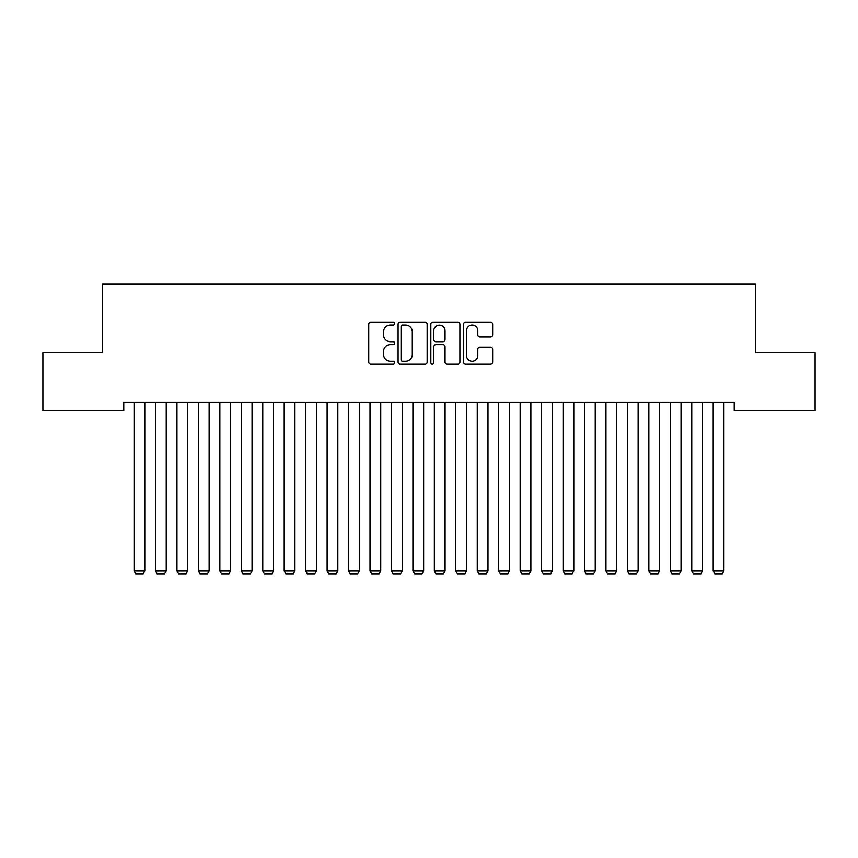 <?xml version="1.0" encoding="UTF-8"?>
<svg xmlns="http://www.w3.org/2000/svg" width="858" height="858" viewBox="0 0 858 858"><rect width="100%" height="100%" fill="white"/><g stroke="black" fill="none" stroke-linecap="round" stroke-linejoin="round"><path stroke-width="1.29" d="M394.68 323.595A1.469 1.469 0 0 0 393.211 322.125L370.838 322.125A2.102 2.102 0 0 0 368.736 324.227L368.736 362.13A2.102 2.102 0 0 0 370.838 364.232L393.211 364.232A1.469 1.469 0 0 0 394.68 362.762A1.469 1.469 0 0 0 393.211 361.282L390.315 361.282A6.735 6.735 0 0 1 383.58 354.547L383.58 351.394A6.735 6.735 0 0 1 390.315 344.648L393.211 344.648A1.469 1.469 0 0 0 394.68 343.179A1.469 1.469 0 0 0 393.211 341.709L390.315 341.709A6.735 6.735 0 0 1 383.58 334.963L383.58 331.81A6.735 6.735 0 0 1 390.315 325.075L393.211 325.075A1.469 1.469 0 0 0 394.68 323.595M490.529 336.969A2.102 2.102 0 0 0 492.642 334.867L492.642 324.227A2.102 2.102 0 0 0 490.529 322.125L465.69 322.125A2.102 2.102 0 0 0 463.577 324.227L463.577 362.13A2.102 2.102 0 0 0 465.69 364.232L490.529 364.232A2.102 2.102 0 0 0 492.642 362.13L492.642 349.281A2.102 2.102 0 0 0 490.529 347.179L479.901 347.179A2.102 2.102 0 0 0 477.799 349.281L477.799 355.652A5.631 5.631 0 0 1 472.157 361.282A5.631 5.631 0 0 1 466.527 355.652L466.527 330.705A5.631 5.631 0 0 1 472.157 325.075A5.631 5.631 0 0 1 477.799 330.705L477.799 334.867A2.102 2.102 0 0 0 479.901 336.969L490.529 336.969M734.234 402.166L123.767 402.166L123.767 410.746L42.9 410.746L42.9 352.831L102.317 352.831L102.317 284.191L755.683 284.191L755.683 352.831L815.1 352.831L815.1 410.746L734.234 410.746L734.234 402.166M427.155 324.227A2.102 2.102 0 0 0 425.053 322.125L400.203 322.125A2.102 2.102 0 0 0 398.101 324.227L398.101 362.13A2.102 2.102 0 0 0 400.203 364.232L425.053 364.232A2.102 2.102 0 0 0 427.155 362.13L427.155 324.227M432.947 322.125L457.797 322.125A2.102 2.102 0 0 1 459.899 324.227L459.899 362.13A2.102 2.102 0 0 1 457.797 364.232L447.157 364.232A2.102 2.102 0 0 1 445.055 362.13L445.055 346.761A2.102 2.102 0 0 0 442.953 344.648L435.896 344.648A2.102 2.102 0 0 0 433.794 346.761L433.794 362.762A1.469 1.469 0 0 1 432.314 364.232A1.469 1.469 0 0 1 430.845 362.762L430.845 324.227A2.102 2.102 0 0 1 432.947 322.125M402.52 325.075A1.469 1.469 0 0 0 401.051 326.544L401.051 359.813A1.469 1.469 0 0 0 402.52 361.282L405.577 361.282A6.735 6.735 0 0 0 412.312 354.547L412.312 331.81A6.735 6.735 0 0 0 405.577 325.075L402.52 325.075M445.055 330.813A5.631 5.631 0 0 0 439.425 325.182A5.631 5.631 0 0 0 433.794 330.813L433.794 339.596A2.102 2.102 0 0 0 435.896 341.709L442.953 341.709A2.102 2.102 0 0 0 445.055 339.596L445.055 330.813M144.787 402.166L144.787 571.02L134.062 571.02L134.062 402.166M144.787 571.02L143.179 573.809L135.671 573.809L134.062 571.02M166.238 402.166L166.238 571.02L155.512 571.02L155.512 402.166M166.238 571.02L164.629 573.809L157.121 573.809L155.512 571.02M187.688 402.166L187.688 571.02L176.963 571.02L176.963 402.166M187.688 571.02L186.079 573.809L178.571 573.809L176.963 571.02M209.137 402.166L209.137 571.02L198.412 571.02L198.412 402.166M209.137 571.02L207.529 573.809L200.021 573.809L198.412 571.02M230.588 402.166L230.588 571.02L219.863 571.02L219.863 402.166M230.588 571.02L228.979 573.809L221.471 573.809L219.863 571.02M252.037 402.166L252.037 571.02L241.312 571.02L241.312 402.166M252.037 571.02L250.429 573.809L242.921 573.809L241.312 571.02M273.488 402.166L273.488 571.02L262.762 571.02L262.762 402.166M273.488 571.02L271.879 573.809L264.371 573.809L262.762 571.02M294.938 402.166L294.938 571.02L284.212 571.02L284.212 402.166M294.938 571.02L293.329 573.809L285.821 573.809L284.212 571.02M316.387 402.166L316.387 571.02L305.663 571.02L305.663 402.166M316.387 571.02L314.779 573.809L307.271 573.809L305.663 571.02M337.837 402.166L337.837 571.02L327.113 571.02L327.113 402.166M337.837 571.02L336.229 573.809L328.721 573.809L327.113 571.02M359.288 402.166L359.288 571.02L348.562 571.02L348.562 402.166M359.288 571.02L357.679 573.809L350.171 573.809L348.562 571.02M380.738 402.166L380.738 571.02L370.012 571.02L370.012 402.166M380.738 571.02L379.129 573.809L371.621 573.809L370.012 571.02M402.188 402.166L402.188 571.02L391.462 571.02L391.462 402.166M402.188 571.02L400.579 573.809L393.071 573.809L391.462 571.02M423.637 402.166L423.637 571.02L412.913 571.02L412.913 402.166M423.637 571.02L422.029 573.809L414.521 573.809L412.913 571.02M445.087 402.166L445.087 571.02L434.363 571.02L434.363 402.166M445.087 571.02L443.479 573.809L435.971 573.809L434.363 571.02M466.538 402.166L466.538 571.02L455.812 571.02L455.812 402.166M466.538 571.02L464.929 573.809L457.421 573.809L455.812 571.02M487.988 402.166L487.988 571.02L477.262 571.02L477.262 402.166M487.988 571.02L486.379 573.809L478.871 573.809L477.262 571.02M509.438 402.166L509.438 571.02L498.712 571.02L498.712 402.166M509.438 571.02L507.829 573.809L500.321 573.809L498.712 571.02M530.888 402.166L530.888 571.02L520.163 571.02L520.163 402.166M530.888 571.02L529.279 573.809L521.771 573.809L520.163 571.02M552.337 402.166L552.337 571.02L541.612 571.02L541.612 402.166M552.337 571.02L550.729 573.809L543.221 573.809L541.612 571.02M573.788 402.166L573.788 571.02L563.062 571.02L563.062 402.166M573.788 571.02L572.179 573.809L564.671 573.809L563.062 571.02M595.237 402.166L595.237 571.02L584.513 571.02L584.513 402.166M595.237 571.02L593.629 573.809L586.121 573.809L584.513 571.02M616.688 402.166L616.688 571.02L605.962 571.02L605.962 402.166M616.688 571.02L615.079 573.809L607.571 573.809L605.962 571.02M638.138 402.166L638.138 571.02L627.413 571.02L627.413 402.166M638.138 571.02L636.529 573.809L629.021 573.809L627.413 571.02M659.587 402.166L659.587 571.02L648.862 571.02L648.862 402.166M659.587 571.02L657.979 573.809L650.471 573.809L648.862 571.02M681.038 402.166L681.038 571.02L670.312 571.02L670.312 402.166M681.038 571.02L679.429 573.809L671.921 573.809L670.312 571.02M702.487 402.166L702.487 571.02L691.763 571.02L691.763 402.166M702.487 571.02L700.879 573.809L693.371 573.809L691.763 571.02M723.938 402.166L723.938 571.02L713.212 571.02L713.212 402.166M723.938 571.02L722.329 573.809L714.821 573.809L713.212 571.02"/></g></svg>
